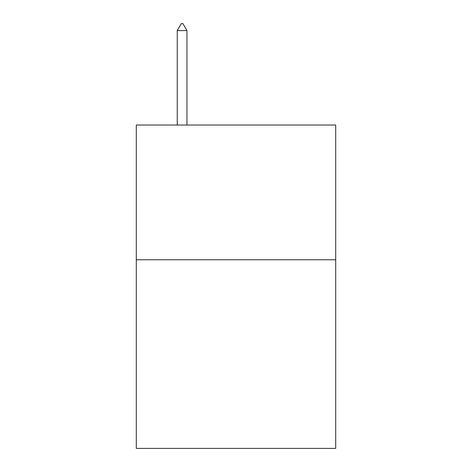 <?xml version="1.0" encoding="UTF-8"?>
<svg xmlns="http://www.w3.org/2000/svg" width="472" height="472" viewBox="0 0 472 472"><rect width="100%" height="100%" fill="white"/><g stroke="black" fill="none" stroke-linecap="round" stroke-linejoin="round"><path stroke-width="0.71" d="M335.704 259.765L335.704 448.4L136.296 448.4L136.296 125.033L335.704 125.033L335.704 259.765L136.296 259.765M186.953 30.609L182.912 23.6L181.295 23.6L177.254 30.609L186.953 30.609L186.953 125.033M177.254 30.609L177.254 125.033"/></g></svg>
